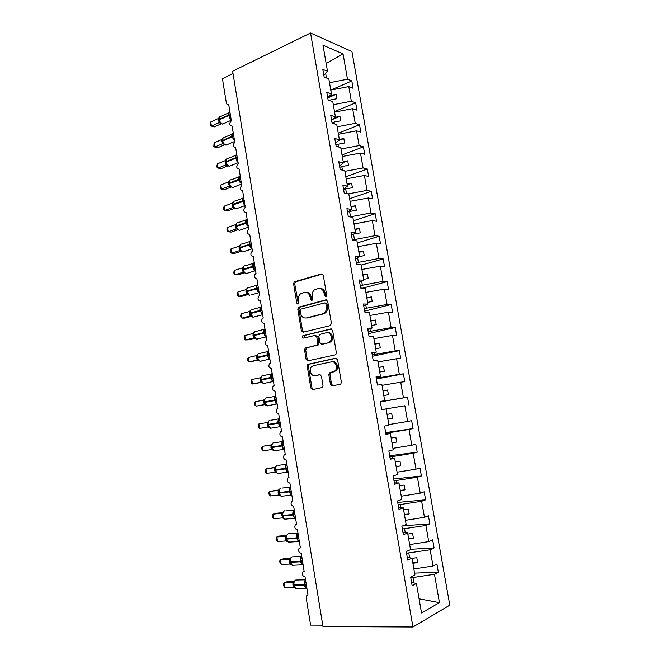 <?xml version="1.0" encoding="UTF-8"?>
<svg xmlns="http://www.w3.org/2000/svg" width="660" height="660" viewBox="0 0 660 660"><rect width="100%" height="100%" fill="white"/><g stroke="black" fill="none" stroke-linecap="round" stroke-linejoin="round"><path stroke-width="0.99" d="M325.792 296.711L326.642 295.119L323.301 275.36L321.469 273.941L294.31 281.812L293.593 283.833L296.786 303.121L298.361 303.955L298.832 302.577L298.411 300.069C298.089 297.396 298.823 295.276 300.622 293.716L304.342 292.347C307.263 291.91 309.169 293.436 310.06 296.917L310.48 299.45L311.743 300.457L312.576 298.889L312.147 296.356C311.817 293.683 312.551 291.555 314.358 289.963L318.219 288.519C321.214 288.073 323.161 289.608 324.068 293.131L324.505 295.688L325.792 296.711M330.429 384.244L332.277 385.828L340.114 384.326L340.873 383.897L341.352 382.123L337.573 359.749L335.701 358.19L307.774 364.386L307.238 366.209L310.852 388.039L312.65 389.614L322.525 387.453L323.021 385.679L321.445 376.233L319.621 374.674L315.067 375.598C311.066 376.654 308.368 369.435 311.685 366.597L313.417 365.665L331.394 361.845C335.428 360.731 338.308 367.859 335.016 370.862L329.34 372.933L328.828 374.74L330.429 384.244L331.534 384.12L332.921 385.704M310.555 33L232.65 71.206L322.979 626.571L412.937 627L449.79 605.162L351.937 51.554L310.555 33L412.937 627M330.198 325.652L331.427 323.4L327.69 301.323L325.842 299.854L298.452 307.222L297.792 309.177L301.356 330.734L303.13 332.211L330.198 325.652M332.615 330.437L336.369 352.663L335.833 354.511L335.14 354.89L307.873 360.822L306.091 359.296L304.549 349.998L305.126 348.142L317.212 345.007L317.79 343.134L316.75 336.913L314.935 335.412L303.649 338.093C302.379 337.821 302.107 337.037 302.825 335.734L330.759 328.927L332.615 330.437M228.748 104.684L231.346 120.78C229.102 123.511 229.334 125.235 232.056 125.969L234.82 142.255C232.543 145.035 232.807 146.759 235.62 147.436L238.268 163.853C236.016 166.642 236.305 168.366 239.151 169.034L241.684 185.584C239.514 188.364 239.844 190.088 242.657 190.748L245.116 207.421C243.037 210.202 243.391 211.918 246.18 212.57L248.564 229.366C246.576 232.147 246.964 233.854 249.727 234.498L252.434 251.237L252.029 251.419C250.132 254.191 250.552 255.898 253.283 256.534L256.006 273.355L255.519 273.587C253.704 276.35 254.158 278.05 256.864 278.685L259.594 295.589L259.025 295.87C257.301 298.617 257.779 300.308 260.461 300.943L263.208 317.93L262.556 318.252C260.914 320.991 261.426 322.682 264.074 323.309L266.838 340.387L266.112 340.758C264.553 343.48 265.081 345.163 267.712 345.799L270.484 362.959L269.684 363.363C268.199 366.077 268.76 367.752 271.359 368.387L274.147 385.638L273.273 386.092C271.87 388.781 272.456 390.456 275.03 391.099L277.835 408.433L276.895 408.928C275.558 411.609 276.169 413.267 278.718 413.927L281.531 431.343L280.533 431.879C279.271 434.544 279.906 436.202 282.422 436.862L285.252 454.377L284.188 454.946C283 457.586 283.651 459.244 286.151 459.921L288.998 477.518L287.875 478.129C286.745 480.752 287.422 482.41 289.897 483.095L292.751 500.783L291.58 501.427C290.507 504.034 291.209 505.684 293.659 506.385L296.53 524.164L295.3 524.84C294.294 527.431 295.012 529.081 297.445 529.798L300.333 547.668L299.054 548.369C298.097 550.943 298.832 552.593 301.249 553.327L304.144 571.288L302.825 572.022C301.925 574.58 302.676 576.23 305.068 576.98L307.989 595.039L306.62 595.79L306.215 597.935L310.604 625.119L322.757 625.168M380.292 401.527L384.689 400.719L380.267 401.404L381.703 409.687L386.108 408.936L388.938 425.213L384.541 426.088L385.976 434.412L390.365 433.471L393.212 449.831L388.831 450.912L390.283 459.286L394.647 458.139L397.501 474.589L393.154 475.868L394.606 484.283L398.953 482.938L401.825 499.48L397.493 500.965L398.962 509.429L403.285 507.87L406.164 524.51L401.866 526.202L403.334 534.707L407.632 532.95L410.536 549.673L406.255 551.57L407.731 560.125L412.005 558.154L414.925 574.976L410.668 577.087L412.153 585.692L416.411 583.506L411.592 582.417M412.005 558.154L407.253 557.329M407.632 532.95L402.93 532.389M403.285 507.87L398.64 507.573M398.953 482.938L394.366 482.897M394.647 458.139L390.126 458.353M390.365 433.471L385.894 433.942M386.108 408.936L381.695 409.662M384.689 400.719L381.876 384.532L377.446 385.085L376.018 376.852L380.457 376.365L376.117 377.421M380.457 376.365L377.668 360.261L373.213 360.624L371.795 352.432L376.258 352.143L371.968 353.438M376.258 352.143L373.477 336.121L368.998 336.295L367.587 328.144L372.075 328.045L367.843 329.587M372.075 328.045L369.311 312.114L364.815 312.089L363.412 303.988L367.917 304.078L363.734 305.861M367.917 304.078L365.161 288.23L360.649 288.024L359.254 279.964L363.775 280.236L359.65 282.257M363.775 280.236L361.045 264.478L356.507 264.082L355.121 256.063L359.659 256.525L355.583 258.778M359.659 256.525L356.936 240.85L352.382 240.265L351.004 232.295L355.567 232.939L351.549 235.422M355.567 232.939L352.861 217.346L348.282 216.579L346.912 208.651L351.499 209.476L347.523 212.19M351.499 209.476L348.802 193.966L344.207 193.025L342.845 185.13L347.449 186.136L343.53 189.082M347.449 186.136L344.767 170.709L340.156 169.587L338.795 161.741L343.414 162.921L339.545 166.089M343.414 162.921L340.75 147.568L336.121 146.273L334.768 138.468L339.405 139.829L335.593 143.22M339.405 139.829L336.757 124.558L332.104 123.09L330.759 115.327L335.42 116.853L331.65 120.466M335.42 116.853L332.788 101.665L328.119 100.023L326.783 92.301L331.452 94L327.739 97.828M414.604 573.111L438.356 572.245L436.912 564.077L433.01 566.016L430.155 549.788L406.543 553.229M413.886 568.961L433.01 566.016M410.471 549.285L434.082 547.981L432.646 539.863L428.719 541.604L425.882 525.467L402.344 528.982M409.654 544.582L428.719 541.604M402.773 525.838L429.833 523.85L428.406 515.773L424.454 517.324L421.633 501.27L398.17 504.859M405.446 520.327L424.454 517.324M397.749 502.409L425.601 499.843L424.182 491.807L420.214 493.168L417.409 477.205L394.02 480.859M401.255 496.204L420.214 493.168M393.698 479.028L421.393 475.967L419.983 467.965L415.99 469.144L413.201 453.263L389.887 456.992M397.089 472.205L415.99 469.144M389.672 455.763L417.211 452.207L415.808 444.254L411.79 445.244L409.018 429.445L385.778 433.249M392.947 448.338L411.79 445.244M385.671 432.622L413.044 428.571L411.65 420.659L407.616 421.468L404.852 405.751L381.686 409.621L404.852 405.751M388.831 424.586L407.616 421.468M380.35 401.882L407.517 397.196L403.458 397.823L400.711 382.181L382.016 385.349M380.325 401.717L403.458 397.823M376.39 379.013L403.409 373.849L399.325 374.294L396.594 358.735L377.957 361.927M376.258 378.254L399.325 374.294M372.454 356.251L399.316 350.617L395.216 350.889L392.494 335.412L373.906 338.629M372.224 354.923L395.216 350.889M368.536 333.613L395.249 327.508L391.124 327.608L388.418 312.213L369.889 315.455M368.206 331.708L391.124 327.608M364.642 311.083L391.198 304.516L387.057 304.441L384.367 289.129L365.887 292.397M364.213 308.608L387.057 304.441M362.818 288.123L387.164 281.647L383.006 281.399L380.333 266.161L361.903 269.453M360.236 285.632L383.006 281.399M361.16 265.155L383.163 258.893L378.98 258.472L376.315 243.309L357.943 246.634M356.276 262.771L378.98 258.472M357.291 242.888L379.17 236.255L374.971 235.661L372.322 220.58L353.999 223.922M352.341 240.025L374.971 235.661M353.447 220.737L375.202 213.724L370.986 212.974L368.346 197.967L350.08 201.333M350.031 216.876L370.986 212.974M349.627 198.693L371.258 191.317L367.018 190.393L364.394 175.469L346.178 178.86M348.29 193.858L367.018 190.393M345.815 176.764L367.331 169.018L363.074 167.937L360.467 153.079L342.301 156.494M344.875 171.336L363.074 167.937M342.028 154.935L363.421 146.833L359.147 145.588L356.548 130.812L338.44 134.252M341.005 149.011L359.147 145.588M338.258 133.221L359.535 124.756L355.245 123.354L352.654 108.652L334.595 112.109M337.144 126.794L355.245 123.354M334.513 111.606L355.666 102.795L351.351 101.227L348.785 86.6L353.108 88.275L351.813 80.941L347.49 79.216L343.043 53.93L326.147 63.434M333.308 104.701L351.351 101.227M331.452 94L328.837 78.886L324.142 77.08L322.814 69.399L327.508 71.263L323.837 75.314M330.85 90.073L351.813 80.941M329.497 82.715L347.49 79.216M233.021 73.499L222.436 78.672L226.339 102.886C226.66 104.263 227.378 104.841 228.508 104.61M413.968 582.953L413.028 577.533L410.759 577.607M413.028 577.533L434.453 574.241L438.356 572.245M434.082 547.981L430.155 549.788M429.833 523.85L425.882 525.467M425.601 499.843L421.633 501.27M421.393 475.967L417.409 477.205M417.211 452.207L413.201 453.263M413.044 428.571L409.018 429.445M403.409 373.849L404.786 381.678L400.711 382.181M399.316 350.617L400.686 358.405L396.594 358.735M395.249 327.508L396.611 335.263L392.494 335.412M391.198 304.516L392.551 312.229L388.418 312.213M387.164 281.647L388.517 289.319L384.367 289.129M383.163 258.893L384.508 266.524L380.333 266.161M379.17 236.255L380.507 243.845L376.315 243.309M375.202 213.724L376.538 221.282L372.322 220.58M371.258 191.317L372.578 198.833L368.346 197.967M367.331 169.018L368.643 176.5L364.394 175.469M363.421 146.833L364.733 154.275L360.467 153.079M359.535 124.756L360.838 132.165L356.548 130.812M355.666 102.795L356.961 110.162L352.654 108.652M419.059 598.81L439.444 602.654L434.453 574.241M439.444 602.654L421.517 612.967L416.411 583.506M327.508 71.263L322.979 45.152L343.043 53.93M407.517 397.196L408.903 405.067M409.596 557.741L408.796 553.113M412.896 563.293L417.648 562.559L416.798 557.675L412.054 558.409M405.248 532.661L404.588 528.817M408.672 538.939L413.407 538.197L412.566 533.346L407.83 534.088M400.933 507.721L400.397 504.653M404.473 514.717L409.192 513.975L408.35 509.14L403.631 509.891M396.635 482.914L396.231 480.62M400.29 490.627L404.992 489.868L404.159 485.067L399.457 485.826M392.353 458.246L392.089 456.712M396.132 466.661L400.826 465.894L399.993 461.117L395.299 461.876M388.105 433.711L387.964 432.927M391.99 442.819L396.668 442.043L395.843 437.291L391.165 438.058M387.874 419.1L392.543 418.316L391.718 413.589L387.057 414.364M383.782 395.505L388.435 394.721L387.61 390.01L382.965 390.794M378.419 377.842L378.262 376.901M379.706 372.034L384.343 371.242L383.534 366.556L378.898 367.348M374.368 354.469L374.08 352.795M375.655 348.678L380.284 347.886L379.467 343.225L374.847 344.025M370.342 331.213L369.93 328.828M371.621 325.446L376.233 324.646L375.433 320.017L370.821 320.818M366.333 308.08L365.797 304.978M367.612 302.338L372.207 301.529L371.407 296.917L366.811 297.734M362.348 285.062L361.688 281.259M363.619 279.345L368.206 278.536L367.405 273.95L362.827 274.766M358.38 262.168L357.596 257.664M359.65 256.476L364.221 255.651L363.429 251.089L358.858 251.914M354.428 239.382L353.529 234.201M353.719 234.077L360.261 232.889L359.469 228.352L354.915 229.185M350.501 216.719L349.594 211.48L356.317 210.243L355.534 205.73L350.988 206.563M347.605 212.132L349.594 211.48M346.475 193.487L345.691 188.958L352.399 187.712L351.615 183.224L347.086 184.066M343.629 189.676L345.691 188.958M342.433 170.14L341.806 166.551L348.496 165.297L347.721 160.825L343.2 161.675M339.76 167.302L341.806 166.551M338.407 146.916L337.945 144.251L344.611 142.997L343.843 138.55L339.331 139.4M335.907 145.043L337.945 144.251M334.405 123.816L334.1 122.075L340.75 120.805L339.983 116.383L334.9 117.348M332.071 122.9L334.1 122.075M330.421 100.831L330.272 100.006L336.905 98.728L336.138 94.322L329.992 95.51M329.274 100.427L330.272 100.006M330.775 90.09L348.785 86.6M326.461 77.971L325.652 73.318M327.756 97.927L336.138 94.322M332.871 119.303L339.983 116.383M338.489 140.638L343.843 138.55M343.332 162.459L347.721 160.825M347.209 184.775L351.615 183.224M351.103 207.207L355.534 205.73M355.014 229.754L359.469 228.352M358.949 252.417L363.429 251.089M362.901 275.195L367.405 273.95M366.877 298.089L371.407 296.917M370.87 321.098L375.433 320.017M374.88 344.231L379.467 343.225M378.914 367.48L383.534 366.556M382.973 390.852L387.61 390.01M387.865 419.059L392.543 418.316M391.974 442.695L396.668 442.043M396.091 466.463L400.826 465.894M400.24 490.355L404.992 489.868M404.407 514.363L409.192 513.975M408.598 538.502L413.407 538.197M412.805 562.774L417.648 562.559M326.089 296.571L325.182 293.172C324.431 290.012 322.715 288.436 320.034 288.445M306.091 292.264C308.74 292.24 310.439 293.799 311.19 296.95L312.064 300.3M322.451 274.048L295.449 281.878L294.731 283.882L298.353 303.955M326.741 299.945L299.59 307.238L298.922 309.185L302.495 330.701L303.501 332.12M325.891 303.93L324.604 302.907L300.976 309.103L300.168 310.646L300.605 313.294C301.471 316.767 303.369 318.326 306.289 317.955L322.476 313.846L324.324 312.873C326.007 311.289 326.683 309.21 326.353 306.636L325.891 303.93L327.005 303.955L325.099 302.915M327.005 303.955L327.459 306.652C327.797 309.218 327.121 311.297 325.438 312.881L323.59 313.846L307.42 317.947M315.43 335.396L317.864 336.872L318.904 343.084L318.334 344.949L306.85 347.762L305.679 349.94L307.213 359.221L308.377 360.707M331.534 328.985L304.351 335.486L304.169 337.969M328.094 342.705L329.827 341.764C333.325 338.836 330.52 331.452 326.403 332.698L319.448 334.529L318.854 336.418L319.902 342.647L321.725 344.165L329.2 342.655L330.94 341.715C334.364 338.844 331.733 331.584 327.657 332.632M322.393 344.132L321.725 344.165M329.2 342.655L322.839 344.108M332.5 361.762C336.526 360.649 339.405 367.76 336.113 370.755L330.445 372.834L329.934 374.632L331.534 384.12M315.505 375.557L315.067 375.598M320.158 374.682L316.189 375.49M336.336 358.215L308.905 364.303L308.36 366.118L311.974 387.915L313.318 389.483M230.959 118.379L229.705 118.288L228.822 112.811L230.035 112.637M219.689 116.878L219.046 119.534M210.763 121.943L210.21 124.179L210.474 125.837L211.423 126.118L210.763 121.943L218.435 118.462L219.112 122.661L211.423 126.118L214.376 126.885L221.413 123.733M220.836 123.305L219.054 122.686M228.682 112.868L221.116 116.308C219.722 116.234 219.128 117.224 219.326 119.27L219.623 121.63L220.753 123.222M228.822 112.811L230.076 112.91M230.818 117.513L229.705 118.288M219.499 117.051L218.435 118.462M220.374 122.488L219.112 122.661M234.399 139.639L233.145 139.557L232.254 134.062L233.467 133.873M223.096 137.915L222.428 140.63M214.087 142.849L213.79 146.701L214.756 147.04L214.087 142.849L221.809 139.499L222.486 143.723L214.756 147.04L217.701 147.725L224.697 144.738M224.111 144.284L222.428 143.748M232.138 134.062L224.565 137.354C223.129 137.263 222.511 138.27 222.709 140.382L223.014 142.758L224.136 144.301M232.254 134.062L233.516 134.17M234.259 138.79L233.145 139.557M222.882 138.13L221.809 139.499M223.757 143.583L222.486 143.723M237.847 161.007L236.593 160.933L235.702 155.405L236.915 155.207M226.52 159.043L225.819 161.832M217.429 163.853L216.859 165.982L217.132 167.665L218.105 168.069L217.429 163.853L225.192 160.644L225.877 164.893L218.105 168.069L221.042 168.663L227.98 165.841M227.411 165.371L225.819 164.909M235.62 155.347L228.038 158.491C226.553 158.383 225.91 159.415 226.108 161.593L226.429 163.993L227.527 165.487M235.702 155.405L236.965 155.529M237.715 160.165L236.593 160.933M226.273 159.307L225.192 160.644M227.155 164.794L225.877 164.893M241.321 182.474L240.059 182.407L239.167 176.855L240.38 176.649M229.969 180.271L229.251 181.648L229.334 183.595M220.795 184.957L220.209 187.044L220.481 188.727L221.463 189.189L220.795 184.957L228.599 181.888L229.276 186.153L221.463 189.189L224.4 189.709L231.28 187.036M230.736 186.574L229.218 186.178M231.454 179.718C229.969 179.644 229.325 180.708 229.523 182.911L229.853 185.32L230.942 186.763M239.167 176.855L240.43 176.987M241.189 181.657L240.059 182.407M229.688 180.593L228.599 181.888M230.571 186.103L229.276 186.153M244.802 204.047L243.548 203.998L242.649 198.412L243.862 198.19M233.434 201.605L232.666 204.534M224.169 206.167L223.575 208.197L223.847 209.888L224.846 210.416L224.169 206.167L232.015 203.239L232.7 207.52L224.846 210.416L227.774 210.845L234.597 208.337M234.077 207.875L232.642 207.545M234.877 201.044C233.392 201.019 232.749 202.117 232.955 204.328L233.302 206.761L234.366 208.148M242.649 198.412L243.919 198.553M244.678 203.247L243.548 203.998M233.112 201.976L232.015 203.239M234.003 207.512L232.7 207.52M248.309 225.728L247.046 225.687L246.139 220.077L247.36 219.846M236.923 223.039L236.107 226.05M227.56 227.477L226.958 229.457L227.23 231.157L228.245 231.751L227.56 227.477L235.455 224.689L236.14 228.995L228.245 231.751L231.165 232.089L237.93 229.738M238.318 222.478C236.841 222.494 236.197 223.624 236.404 225.852L236.767 228.302L237.814 229.63M246.139 220.077L247.417 220.234M248.185 224.945L247.046 225.687M236.56 223.468L235.455 224.689M237.451 229.028L236.14 228.995M251.831 247.508L250.569 247.483L249.653 241.849L250.874 241.601M240.422 244.571L239.563 246.221L239.671 248.143L239.869 247.483L249.257 244.373C249.035 242.377 249.538 241.213 250.759 240.892M230.967 248.886L230.357 250.816L230.629 252.524L231.652 253.176L230.967 248.886L238.903 246.246L239.596 250.569L231.652 253.176L234.564 253.432L241.271 251.237M240.809 250.8L239.555 250.594L240.892 250.849M241.774 244.01C240.298 244.076 239.662 245.239 239.869 247.483L240.248 249.95L241.279 251.229M249.653 241.849L250.94 242.014M251.708 246.749L250.569 247.483M240.017 245.058L238.903 246.246M240.916 250.643L239.596 250.569M255.362 269.404L254.1 269.387L253.192 263.728L254.405 263.464M243.944 266.203L243.053 269.379M234.399 270.402L233.772 272.275L234.044 273.999L235.084 274.717L234.399 270.402L242.377 267.911L243.07 272.258L235.084 274.717L237.988 274.882L244.629 272.836M244.192 272.423L243.02 272.275L244.357 272.539M245.248 265.65C243.779 265.765 243.144 266.953 243.358 269.214L243.754 271.705L244.753 272.926M253.192 263.728L254.479 263.901M255.247 268.661L254.1 269.387M243.523 266.673L242.377 267.911M244.398 272.374L243.07 272.258M258.918 291.406L257.656 291.398L256.74 285.706L257.953 285.433M247.492 287.941L246.535 289.789L246.65 291.703L246.857 291.06L256.344 288.304C256.121 286.275 256.616 285.054 257.829 284.641M237.839 292.017L237.204 293.84L237.484 295.573L238.532 296.356L237.839 292.017L245.858 289.674L246.559 294.046L238.532 296.356L241.428 296.431L247.995 294.541M248.737 287.389C247.269 287.562 246.642 288.783 246.857 291.06L246.634 291.753L247.896 294.203L246.51 294.063L247.846 294.335M247.896 294.203L248.251 294.723M256.74 285.706L258.027 285.896M258.802 290.68L257.656 291.398M246.997 288.56L245.858 289.674M259.124 292.652L256.426 288.832L246.939 291.58L249.538 295.334L246.559 294.046M295.482 281.638L294.566 281.828M262.49 313.516L261.228 313.516L260.304 307.799L261.525 307.519M251.056 309.779L250.041 311.734L250.066 313.137M241.296 313.739L240.652 315.513L240.933 317.254L241.989 318.103L241.296 313.739L249.364 311.545L250.066 315.942L241.989 318.103L244.885 318.087L251.402 316.346M250.866 316.008L250.008 315.95M252.252 309.243C250.784 309.457 250.157 310.712 250.371 313.005L250.808 315.546L251.765 316.635M260.304 307.799L261.599 307.997M262.383 312.807L261.228 313.516M250.511 310.472L249.364 311.545M251.419 316.14L250.066 315.942M304.136 335.495L302.725 335.833M266.087 335.734L264.817 335.75L263.893 330.008L265.114 329.703M254.636 331.724L253.564 333.787L253.696 335.692L253.91 335.065L263.505 332.665C263.274 330.611 263.761 329.332 264.965 328.837M244.777 335.569L244.117 337.293L244.398 339.034L245.471 339.95L244.777 335.569L252.879 333.531L253.588 337.945L245.471 339.95L248.358 339.85L254.809 338.25M255.775 331.204C254.314 331.468 253.688 332.755 253.91 335.065L254.364 337.623L255.296 338.654M263.893 330.008L265.196 330.214M265.972 335.041L264.817 335.75M254.001 332.508L252.879 333.531M254.95 338.192L253.588 337.945M269.692 358.066L268.422 358.091L267.49 352.316L268.711 352.003M258.233 353.776L257.111 355.946L257.251 357.852L257.458 357.225L267.11 355.006C266.879 352.943 267.366 351.632 268.562 351.095M248.267 357.505L247.599 359.172L247.879 360.929L248.968 361.911L248.267 357.505L256.418 355.616L257.128 360.055L248.968 361.911L258.175 360.277M259.314 353.265C257.854 353.578 257.235 354.899 257.458 357.225L257.227 357.877L258.464 360.492L260.626 361.416L261.69 360.904M267.49 352.316L268.801 352.539M269.585 357.39L268.422 358.091M257.548 354.635L256.418 355.616M258.505 360.343L257.128 360.055M273.322 380.507L272.052 380.548L271.111 374.74L272.332 374.418M261.863 375.928L260.675 378.213L261.525 382.115L263.398 383.518L265.18 383.155M251.773 379.549L251.097 381.166L251.377 382.924L252.483 383.971L251.773 379.549L259.974 377.817L260.692 382.272L252.483 383.971L261.5 382.412M271.111 374.74L272.423 374.979M273.215 379.855L272.052 380.548M261.146 376.86L259.974 377.817M262.07 382.61L260.692 382.272M276.961 403.062L275.69 403.111L274.75 397.279L275.971 396.94M265.501 398.186L264.256 400.603M255.304 401.709L254.62 403.26L254.9 405.034L256.014 406.147L255.304 401.709L263.488 400.133L264.264 404.605L256.014 406.147L264.817 404.654M266.45 397.724C265.007 398.145 264.388 399.531 264.619 401.89L265.609 405.1L267.77 405.958L268.686 405.512M274.75 397.279L276.07 397.526M276.862 402.427L275.69 403.111M264.734 399.201L263.546 400.125M265.65 405.001L264.264 404.605M280.624 425.725L279.353 425.791L278.404 419.925L279.634 419.578M269.164 420.56L267.853 423.085L268.768 427.045L270.451 428.282L272.209 427.985M258.844 423.967L258.151 425.469L258.431 427.251L259.561 428.431L258.844 423.967L267.135 422.54L267.861 427.045L259.561 428.431L267.861 427.045L269.206 427.573M278.404 419.925L279.733 420.189M280.525 425.114L279.353 425.791M268.307 421.674L267.135 422.54M284.311 448.511L283.033 448.585L282.084 442.695L283.305 442.324M272.844 443.041L271.466 445.681L272.423 449.683L273.999 450.829L275.74 450.574M263.125 450.829L261.987 449.576L261.698 447.785L262.408 446.341L263.125 450.829L271.474 449.592L270.748 445.071L262.408 446.341L271.194 444.881M282.084 442.695L283.412 442.959M284.212 447.917L283.033 448.585M271.936 444.238L270.748 445.071M272.885 450.079L271.474 449.592M288.007 471.405L286.729 471.496L285.78 465.572L287.001 465.193M276.548 465.63L275.096 468.41L275.236 470.283L277.579 473.492L279.296 473.278M266.706 473.327L265.551 472.007L265.271 470.209L265.988 468.823L266.706 473.327L275.104 472.263L274.37 467.717L265.988 468.823L275.055 467.354M275.179 469.747L276.094 472.436L277.579 473.492L287.504 472.238L285.409 468.427C285.17 466.29 285.64 464.838 286.82 464.062M285.78 465.572L287.108 465.853M287.917 470.827L286.729 471.496M275.583 466.917L274.37 467.717M276.532 472.791L275.104 472.263M291.728 494.414L290.45 494.513L289.492 488.565L290.713 488.169M280.277 488.326L278.751 491.221L278.891 493.103L281.168 496.27L282.859 496.089M270.311 495.949L269.14 494.555L268.851 492.748L269.585 491.411L270.311 495.949L278.751 495.041L278.017 490.471L269.585 491.411L278.899 489.943M277.959 490.479L278.446 490.322M278.834 492.566L279.782 495.297L281.168 496.27L291.151 495.206L289.121 491.461C288.882 489.308 289.352 487.822 290.524 486.997M289.492 488.565L290.829 488.862M291.637 493.861L290.45 494.513M279.238 489.712L278.017 490.471M280.186 495.619L278.751 495.041M295.465 517.547L294.187 517.654L293.221 511.673L294.451 511.269M284.014 511.137L282.422 514.165L282.571 516.038L284.782 519.164L286.44 519.024M273.925 518.678L272.745 517.209L272.456 515.394L273.199 514.123L273.925 518.678L282.414 517.927L281.68 513.34L273.199 514.123L276.02 513.274L282.793 512.655M282.596 516.062L283.495 518.273L284.782 519.164L294.822 518.298L292.858 514.602C292.611 512.44 293.081 510.922 294.253 510.048M293.221 511.673L294.566 511.978M295.375 517.019L294.187 517.654M282.917 512.622L281.68 513.34M283.866 518.554L282.414 517.927M299.219 540.788L297.94 540.911L296.967 534.905L298.196 534.485M286.786 535.054L286.168 538.535L296.612 537.867C296.365 535.681 296.827 534.138 297.998 533.214M277.563 541.514L276.367 539.979L276.078 538.156L276.837 536.943L277.563 541.514L286.102 540.936L285.359 536.324L276.837 536.943L279.65 535.994L286.522 535.499M285.301 536.332L286.085 536.003M286.291 539.121L287.496 541.645L290.037 542.074M296.967 534.905L298.32 535.219M299.137 540.301L297.94 540.911M286.605 535.656L285.359 536.324M287.562 541.612L286.102 540.936M302.998 564.152L301.711 564.292L300.737 558.244L301.966 557.815M290.491 558.162L289.88 561.693L300.382 561.247C300.135 559.053 300.597 557.469 301.76 556.504M281.218 564.473L280.013 562.864L279.716 561.033L280.483 559.87L281.218 564.473L289.806 564.061L289.063 559.424L280.483 559.87L283.288 558.83L290.284 558.459M290.977 564.572L289.971 562.27L291.217 564.812L293.659 565.232M300.737 558.244L302.09 558.583M302.923 563.698L301.711 564.292M290.317 558.797L289.063 559.424M291.274 564.787L289.806 564.061M306.793 587.639L305.506 587.788L304.524 581.707L305.762 581.262M294.212 581.386L293.609 584.974L304.177 584.743C303.93 582.541 304.384 580.924 305.539 579.909M284.889 587.548L283.668 585.865L283.379 584.017L284.155 582.92L284.889 587.548L293.527 587.301L292.784 582.64L284.155 582.92L286.951 581.782L294.096 581.542M293.956 581.905L292.726 582.64L293.783 582.112M293.733 585.585L294.946 588.093L297.297 588.514M304.524 581.707L305.885 582.054M306.718 587.21L305.506 587.788M294.046 582.054L292.784 582.64M295.012 588.077L293.527 587.301M325.182 293.172L324.068 293.131M311.611 299.475L310.48 299.45M311.19 296.95L310.06 296.917M297.924 303.146L296.786 303.121M294.731 283.882L293.593 283.833M295.878 281.663L294.739 281.605M322.336 273.999L321.469 273.941M325.619 295.729L324.505 295.688M302.495 330.701L301.356 330.734M298.922 309.185L297.792 309.177M300.085 306.983L298.947 306.974M326.568 299.879L325.842 299.854M323.59 313.846L322.476 313.846M327.459 306.652L326.353 306.636M307.213 359.221L306.091 359.296M305.679 349.94L304.549 349.998M306.85 347.762L305.72 347.828M317.716 345.287L316.594 345.337M318.904 343.084L317.79 343.134M317.864 336.872L316.75 336.913M304.351 335.486L303.221 335.527M331.303 328.919L330.759 328.927M329.934 374.632L328.828 374.74M331.155 372.438L330.049 372.545M334.191 371.819L333.094 371.926M311.974 387.915L310.852 388.039M308.36 366.118L307.238 366.209M309.532 363.965L308.41 364.048M230.398 114.889L228.401 115.162C228.195 113.239 228.715 112.241 229.96 112.167M231.198 119.864L228.401 115.162L219.326 119.27L219.136 119.98M230.48 115.401L228.484 115.665L219.409 119.773C219.912 122.017 220.951 123.445 222.527 124.072L224.251 123.305M219.112 119.971L218.542 120.392M219.211 120.458L218.625 120.895M220.514 122.983L219.071 122.694M233.838 136.158L231.841 136.43C231.627 134.5 232.138 133.477 233.384 133.361M222.428 140.671L222.519 141.083M234.63 141.091L231.841 136.43L222.709 140.382L222.791 140.885C223.303 143.137 224.342 144.548 225.901 145.134L227.518 144.482M222.948 142.618L222.791 140.885L231.924 136.942L233.921 136.669M222.486 141.042L221.917 141.438M222.585 141.529L221.999 141.95M223.864 144.029L222.445 143.756M237.286 157.534L235.29 157.814C235.075 155.867 235.587 154.811 236.825 154.654M238.078 162.426L235.29 157.814L226.108 161.593L225.918 162.294M237.369 158.045L235.373 158.326L226.19 162.104C226.693 164.348 227.725 165.743 229.284 166.287L230.876 165.643M225.192 160.669L226.108 160.058M225.885 162.212L225.299 162.591M225.976 162.706L225.382 163.102M227.23 165.181L225.827 164.917M240.76 179.008L238.755 179.297C238.54 177.334 239.052 176.253 240.281 176.055M241.543 183.868L238.755 179.297L229.523 182.911L229.317 183.645M240.842 179.528L229.606 183.422C230.092 185.617 231.099 186.986 232.617 187.531L234.25 186.904M228.69 181.88L229.532 181.285M229.292 183.48L228.707 183.843M229.383 183.983L228.789 184.355M230.612 186.433L229.234 186.186M244.249 200.599L242.236 200.879C242.022 198.907 242.525 197.802 243.754 197.563M245.025 205.417L242.236 200.879L232.955 204.328L232.765 205.012M244.332 201.11L233.038 204.847C233.508 206.984 234.49 208.329 235.966 208.882L237.633 208.271M232.246 203.173L232.98 202.603M232.716 204.856L232.122 205.194M232.807 205.359L232.204 205.706M233.615 207.496L232.658 207.553M247.756 222.28L245.734 222.577C245.52 220.588 246.023 219.458 247.252 219.178M248.523 227.065L245.734 222.577L236.404 225.852L236.206 226.528L236.115 226.075M247.838 222.808L236.486 226.372C236.94 228.467 237.889 229.787 239.333 230.34L241.032 229.754M236.156 226.339L235.562 226.652M236.247 226.85L235.645 227.172M251.27 244.076L249.257 244.373L249.34 244.901L251.361 244.604M252.037 248.82C250.668 248.226 249.769 246.922 249.34 244.901L239.951 248.003C240.388 250.049 241.312 251.345 242.715 251.897L244.439 251.336M239.613 247.921L239.011 248.218M239.704 248.432L239.093 248.729M254.809 265.98L252.788 266.285C252.565 264.272 253.069 263.084 254.282 262.713M254.9 266.508L243.441 269.742C243.862 271.738 244.753 273.017 246.122 273.562L255.552 270.674C254.191 270.113 253.3 268.826 252.879 266.813L252.788 266.285L243.358 269.214L243.152 269.874M244.076 272.341L246.122 273.562L247.863 273.025M243.086 269.61L242.484 269.882M243.177 270.13L242.566 270.402M258.373 287.991L256.344 288.304L256.426 288.832L258.456 288.519M259.116 292.636L251.303 294.83M246.576 291.406L245.965 291.654M246.667 291.926L246.056 292.174M261.946 310.109L259.916 310.423C259.685 308.385 260.18 307.139 261.393 306.685M250.066 313.153L250.165 313.64M262.688 314.729L259.916 310.423L250.371 313.005L252.978 317.221L254.752 316.742M250.66 315.274L250.453 313.533L262.028 310.646M250.09 313.302L249.472 313.533M250.173 313.83L249.554 314.061M250.668 315.942L250.016 315.959M265.534 332.343L263.505 332.665L263.587 333.193L265.625 332.879M266.277 336.913L263.587 333.193L253.993 335.593L256.435 339.207L258.217 338.77M253.613 335.313L252.995 335.519M253.704 335.841L253.077 336.047M269.148 354.684L267.11 355.006L267.193 355.542L269.23 355.22M257.54 357.761L259.908 361.309L269.552 359.131L267.193 355.542L257.54 357.761M257.161 357.431L256.534 357.613M257.243 357.967L256.616 358.149M272.778 377.132L270.732 377.462C270.501 375.383 270.979 374.047 272.184 373.461M262.878 375.441C261.418 375.804 260.807 377.157 261.03 379.5L260.791 380.127L263.398 383.518L273.108 381.521L270.732 377.462L261.03 379.5L261.113 380.036L272.861 377.677M260.815 380.135L261.343 381.793M260.716 379.657L260.089 379.822M260.807 380.193L260.172 380.35M276.416 399.696L274.37 400.034C274.139 397.939 274.618 396.577 275.814 395.942M264.256 400.595L264.404 402.493M263.744 402.666L264.701 402.427L266.912 405.842L276.672 404.027L274.37 400.034L264.619 401.89L264.701 402.427L276.507 400.24M277.142 404.151L276.672 404.027L277.126 404.085M264.297 401.998L263.662 402.13M280.087 422.375L278.033 422.722C277.794 420.61 278.272 419.215 279.46 418.531M270.047 420.123C268.603 420.585 267.993 422.012 268.224 424.388L267.25 424.553M267.341 425.098L268.307 424.924L270.451 428.282L280.261 426.649L278.033 422.722L268.224 424.388L268.307 424.924L280.17 422.92M280.797 426.781L280.261 426.649L280.789 426.715M283.767 445.17L281.713 445.516C281.474 443.396 281.944 441.969 283.132 441.243M273.661 442.629C272.217 443.149 271.615 444.601 271.846 446.993L271.532 447.026M271.623 447.571L273.999 450.829L283.874 449.386L281.713 445.516L271.846 446.993L271.928 447.538L283.858 445.714M284.476 449.526L283.874 449.386L284.46 449.452M271.466 445.681L271.516 447.034L270.864 447.092M271.516 447.034L271.598 447.579L270.947 447.637M287.471 468.072L275.154 469.738L275.104 468.402M277.291 465.251C275.855 465.82 275.253 467.305 275.484 469.714L275.575 470.266L287.562 468.625M288.164 472.395L287.504 472.238L288.156 472.312M275.261 470.275L275.83 472.032M275.137 469.681L274.486 469.738M275.228 470.225L274.576 470.283M291.192 491.098L279.147 492.55L278.751 491.221M280.937 487.979C279.51 488.598 278.908 490.124 279.147 492.55L279.229 493.103L291.283 491.651M291.877 495.371L291.151 495.206L291.868 495.289M278.916 493.086L279.502 494.876M278.792 492.467L278.132 492.5M278.883 493.012L278.223 493.053M294.929 514.239L282.818 515.501L282.422 514.165M284.608 510.823C283.181 511.5 282.587 513.059 282.818 515.501L282.909 516.054L295.02 514.792M295.614 518.463L294.822 518.298L295.597 518.38M282.505 515.51L283.189 517.836M282.463 515.369L281.795 515.378M282.546 515.914L281.886 515.93M298.683 537.496L296.612 537.867L296.703 538.428L298.774 538.048M297.949 533.247L288.296 533.783C286.869 534.517 286.283 536.11 286.514 538.568L288.42 542.182L298.518 541.505L296.703 538.428L286.259 539.088L287.224 541.357M299.359 541.67L298.518 541.505L299.351 541.596M286.283 539.063L286.176 538.543L286.283 539.063M285.31 536.324L285.912 536.135M286.151 538.379L285.475 538.37M286.234 538.931L285.565 538.923M302.462 560.868L300.382 561.247L300.473 561.808L302.552 561.429M301.752 556.479L292 556.858C290.582 557.642 289.996 559.276 290.235 561.751L292.075 565.307L302.23 564.828L300.473 561.808L290.326 562.312L289.913 561.734M303.13 565.001L302.23 564.828L303.121 564.927M289.855 561.511L289.179 561.479M289.946 562.072L289.27 562.031M306.257 584.364L304.177 584.743L304.268 585.313L306.347 584.925M305.53 579.827L295.721 580.049C294.31 580.891 293.725 582.557 293.964 585.057L295.754 588.555L305.968 588.283L304.268 585.313L293.7 585.535L294.376 587.408M306.916 588.448L305.968 588.283L306.908 588.373M293.584 584.76L292.9 584.694M293.667 585.321L292.982 585.255M295.449 281.878L294.31 281.812M299.59 307.238L298.452 307.222M325.438 312.881L324.324 312.873M306.257 348.084L305.126 348.142M318.334 344.949L317.212 345.007M303.955 335.692L302.825 335.734M330.94 341.715L329.827 341.764M330.445 372.834L329.34 372.933M336.113 370.755L335.016 370.862M308.905 364.303L307.774 364.386M219.838 122.521L222.667 124.105L231.264 120.26M219.128 120.079L219.565 121.506M219.054 119.575L219.128 120.037M219.31 122.595L220.737 123.214M223.27 143.608L225.967 145.15L234.688 141.421M222.544 143.707L224.07 144.243M226.71 164.802L229.284 166.287L238.12 162.69M225.91 162.376L226.429 163.993M225.827 161.865L225.901 162.344M230.159 186.095L232.617 187.531L241.576 184.074M231.528 179.734L239.118 176.74M229.317 183.678L229.779 185.155M234.028 207.817L235.966 208.882L245.05 205.557M235.026 201.077L242.641 198.231M232.749 205.078L233.211 206.58M232.666 204.567L232.749 205.054M237.088 229.003L239.333 230.34L248.539 227.147M238.549 222.519L246.18 219.821M236.197 226.586L236.668 228.104M240.578 250.618L242.715 251.897L252.046 248.853M242.08 244.068L249.736 241.519M239.662 248.201L240.141 249.736M239.811 246.287L239.398 246.073M245.636 265.716L253.316 263.315M243.136 269.923L243.631 271.474M243.053 269.404L243.136 269.899M249.208 287.471L256.921 285.211M246.634 291.753L247.137 293.32M251.13 316.107L252.978 317.221L262.688 314.704M252.788 309.334L260.543 307.213M254.686 338.151L256.435 339.207L266.269 336.88M256.385 331.303L264.19 329.323M253.679 335.725L254.207 337.342M260.007 353.372L267.853 351.541M257.227 357.877L257.763 359.51M263.637 375.548L271.54 373.865M267.284 397.84L275.253 396.305M264.379 402.501L264.94 404.184M270.947 420.238L278.982 418.844M267.894 424.446L268.554 426.69M274.626 442.744L282.736 441.499M271.598 447.579L272.184 449.303M278.322 465.358L286.506 464.269M282.026 488.087L290.301 487.146M285.755 510.922L294.113 510.139M287.785 534.056L286.712 535.136M286.11 537.223L286.168 538.535M291.563 557.089L290.433 558.228M289.822 560.398L289.88 561.693M289.888 561.709L289.971 562.254M290.631 564.102L290.969 564.564M295.292 580.28L294.162 581.443M293.551 583.679L293.609 584.974"/></g></svg>
